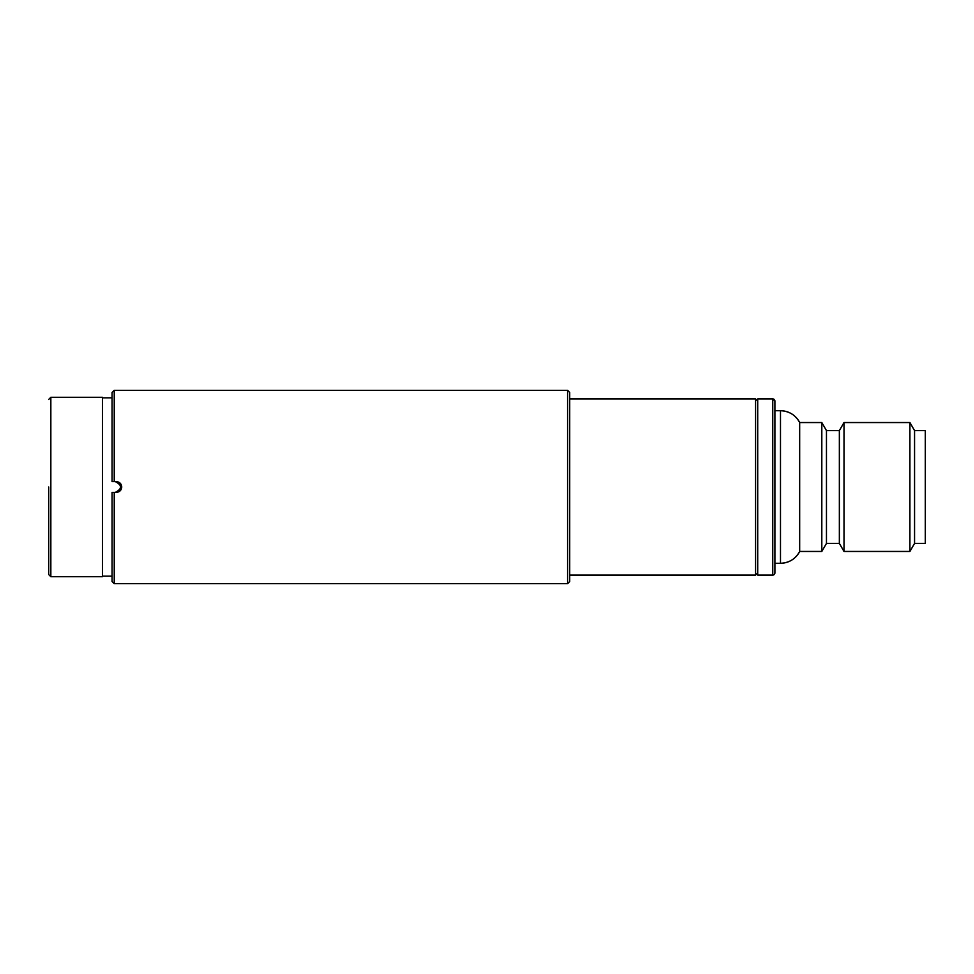 <?xml version="1.0" encoding="UTF-8"?>
<svg xmlns="http://www.w3.org/2000/svg" width="974" height="974" viewBox="0 0 974 974"><rect width="100%" height="100%" fill="white"/><g stroke="black" fill="none" stroke-linecap="round" stroke-linejoin="round"><path stroke-width="1.46" d="M102.416 576.17L112.083 576.17M112.083 492.369L114.226 492.369L112.083 492.369L112.083 581.539L114.226 583.682L567.574 583.682L567.574 390.318L114.226 390.318L114.226 481.631L112.083 481.631L116.381 481.631C119.644 481.947 121.433 483.737 121.75 487C121.433 490.251 119.644 492.053 116.381 492.369C119.644 492.053 121.433 490.263 121.75 487L120.179 483.201M115.309 492.369C122.237 488.79 122.237 485.21 115.309 481.631M102.416 397.83L112.083 397.83M48.7 487L48.7 574.55L48.7 487M50.843 576.705L102.416 576.705L102.416 397.295L50.843 397.295L50.843 576.705L48.7 574.55M774.902 563.276L780.491 563.276A21.489 21.489 -0 0 0 799.678 551.454L821.812 551.454L826.463 543.395L839.357 543.395L844.008 551.454L909.911 551.454L909.911 422.546L844.008 422.546L844.008 551.454L839.357 543.395L839.357 430.605L844.008 422.546L909.911 422.546L914.562 430.605L925.3 430.605L925.3 543.395L914.562 543.395L909.911 551.454L914.562 543.395L914.562 430.605L909.911 422.546M780.491 410.724L774.902 410.724L780.491 410.724C789.11 411.065 795.502 414.997 799.678 422.546L799.678 551.454C795.502 559.003 789.11 562.935 780.491 563.276L780.491 410.724A21.489 21.489 180 0 1 799.678 422.546L821.812 422.546L821.812 551.454L826.463 543.395L826.463 430.605L839.357 430.605L844.008 422.546M772.759 575.086A2.143 2.143 -0 0 0 774.902 572.943L774.902 401.057A2.143 2.143 180 0 0 772.759 398.914L772.759 575.086L757.711 575.086L757.711 398.914L772.759 398.914L774.902 401.057M826.463 430.605L821.812 422.546L826.463 430.605L839.357 430.605M114.226 583.682L114.226 492.369L116.381 492.369M112.083 481.631L112.083 392.461L114.226 390.318M567.574 583.682L569.717 581.539L569.717 392.461L567.574 390.318M757.711 572.943L755.568 575.086L755.568 398.914L569.717 398.914M50.843 397.295L48.7 399.45M914.562 430.605L925.3 430.605M799.678 422.546L821.812 422.546M757.711 398.914L772.759 398.914M755.568 575.086L569.717 575.086M757.711 401.057L755.568 398.914"/></g></svg>
